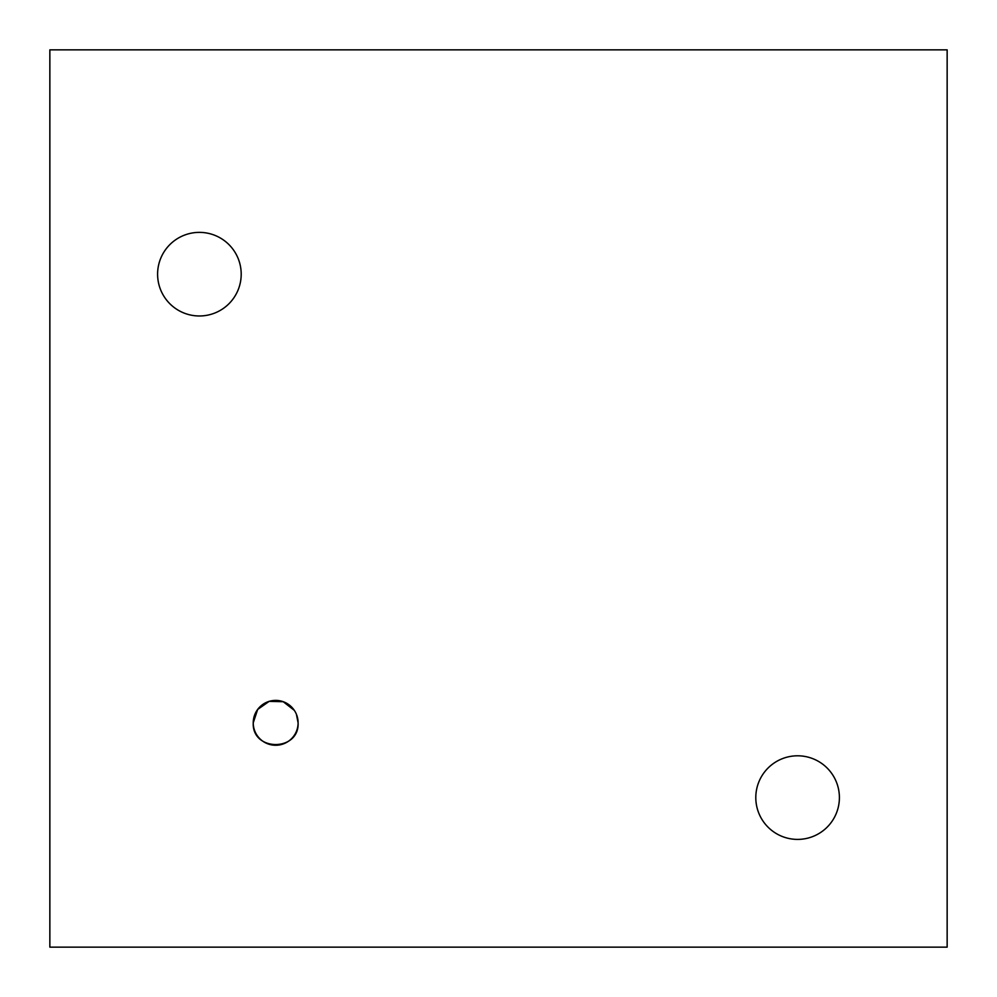 <?xml version="1.0" encoding="UTF-8"?>
<svg xmlns="http://www.w3.org/2000/svg" width="997" height="997" viewBox="0 0 997 997"><rect width="100%" height="100%" fill="white"/><g stroke="black" fill="none" stroke-linecap="round" stroke-linejoin="round"><path stroke-width="1.5" d="M294.327 710.363L283.235 701.714L269.153 701.365L257.662 709.453L253.238 722.825A22.433 22.433 0 0 0 275.671 745.258A22.433 22.433 0 0 0 298.103 722.825A22.433 22.433 0 0 0 275.671 700.393A22.433 22.433 0 0 0 253.238 722.825C251.842 751.726 299.461 751.813 298.103 722.825L296.396 714.226M157.601 274.175A41.799 41.799 0 0 0 199.4 315.974A41.799 41.799 0 0 0 241.199 274.175A41.799 41.799 0 0 0 199.4 232.376A41.799 41.799 0 0 0 157.601 274.175M755.801 797.6A41.799 41.799 0 0 0 797.6 839.399A41.799 41.799 0 0 0 839.399 797.6A41.799 41.799 0 0 0 797.6 755.801A41.799 41.799 0 0 0 755.801 797.6M947.15 947.15L947.15 49.85L49.85 49.85L49.85 947.15L947.15 947.15"/></g></svg>
